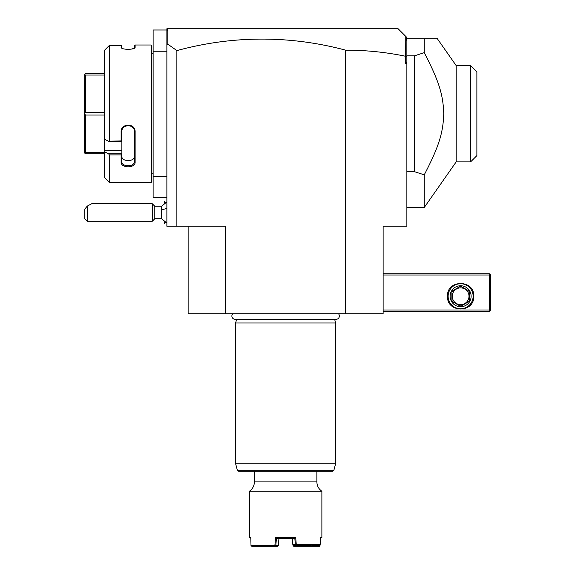 <?xml version="1.0" encoding="UTF-8"?>
<svg xmlns="http://www.w3.org/2000/svg" width="575" height="575" viewBox="0 0 575 575"><rect width="100%" height="100%" fill="white"/><g stroke="black" fill="none" stroke-linecap="round" stroke-linejoin="round"><path stroke-width="0.86" d="M345.625 313.749L345.625 50.162C366.002 50.162 386.012 52.196 405.67 56.278L405.67 63.753L406.877 63.753L406.877 226.248L383.122 226.248L383.122 313.749L188.126 313.749L188.126 226.248M345.625 50.162A636.396 450.002 90 0 0 176.877 50.607L176.877 226.248L225.623 226.248L225.623 313.749M176.877 226.248L166.872 226.248L166.872 51.247L153.123 51.247L153.123 30.001L166.872 30.001M176.877 50.607L167.864 44.189L166.872 44.929L166.872 51.247M166.872 176.252L153.123 176.252L153.123 51.247M166.872 197.498L153.123 197.498L153.123 176.252M151.872 173.751L153.123 173.751M151.872 53.748L153.123 53.748M104.377 50.413L108.538 46.223L104.377 50.413L104.377 139.143L108.538 141.234L121.124 140.882L121.124 131.862C120.721 122.949 135.52 122.921 135.125 131.862L135.125 162.128C135.52 168.353 120.721 168.338 121.124 162.128L121.124 154.891L109.372 154.891L109.372 182.498L151.124 182.498L151.872 181.75L151.872 45.748L151.124 45.001L135.125 45.001L135.125 47.258L134.377 47.984L134.377 45.748L135.125 45.001M134.787 47.847L135.125 47.258C135.52 49.967 120.728 49.967 121.124 47.258L122.957 48.631M126.371 49.328L127.628 49.4M128.534 49.407L130.007 49.321M132.077 48.983L134.377 47.984M121.922 48.171L121.878 46.144L121.124 45.475L109.372 45.475L108.538 46.223M121.462 47.847L121.124 45.475L121.878 46.144M151.124 182.498L151.124 45.001M109.372 140.882L109.372 45.475M108.538 141.234L121.878 141.234L121.878 153.906L121.124 154.891M121.124 140.882L121.878 141.234M121.124 131.862L121.871 131.661C121.469 123.805 134.78 123.805 134.377 131.661L134.377 161.604C134.78 167.117 121.469 167.117 121.871 161.604L121.878 153.906M121.878 141.198L121.878 130.489M135.125 131.862L134.377 131.661M135.125 162.128L134.377 161.604L134.37 156.572M121.124 162.128L121.871 161.604C121.469 167.117 134.78 167.117 134.377 161.604L134.377 156.407C134.773 161.956 121.476 161.956 121.878 156.407M121.878 153.791L108.538 153.791L104.377 151.699L108.538 153.791L109.372 154.891M109.372 182.498L104.377 177.502L104.377 150.657L121.878 150.657M104.377 139.143L104.377 150.657M104.377 75.052L85.373 75.052L84.726 74.398L85.373 73.751L104.377 73.751M104.377 112.448L85.373 112.448L85.373 75.052M84.726 74.398L84.374 113.749L85.373 112.448M104.377 115.05L85.373 115.05L84.726 113.749M104.377 153.748L85.373 153.748L84.374 152.749L84.374 113.749M84.726 153.101L85.373 152.454L85.373 115.05M104.377 152.454L85.373 152.454M166.872 44.929L166.872 28.75L168.123 28.75L167.153 29.727L166.872 31.481M398.123 28.75L405.763 36.39L398.123 28.75L168.123 28.75L398.123 28.75M405.67 56.278L405.763 36.39L406.877 37.497L406.877 62.086L405.67 63.753M167.864 44.189L167.864 29.009M406.877 56.932L405.763 56.199M406.877 62.086L406.877 63.753M406.877 41.292L406.23 36.85M406.877 171.63L414.374 171.63L414.374 55.868L424.242 52.656L424.242 38.748L437.374 38.748L406.877 38.748M414.374 171.63L424.242 174.85L424.242 207.503L456.191 161.877L456.191 65.622L459.497 65.622M414.374 55.868L406.877 55.868M424.242 52.656C439.846 82.62 443.109 95.795 443.756 113.749C443.109 131.704 439.846 144.878 424.242 174.85M437.374 38.748L456.191 65.622L470.623 65.622L470.623 161.877L456.191 161.877M470.623 65.622L476.876 71.875L476.876 155.624L470.623 161.877M476.876 71.875L470.688 65.687M383.122 275.001L489.375 275.001L489.375 309.997L490.001 310.622L489.375 311.248L383.122 311.248M489.375 309.997L383.122 309.997M447.501 296.247C446.689 279.321 474.562 279.321 473.75 296.247C474.562 313.181 446.689 313.181 447.501 296.247M489.375 275.001L490.001 274.376L489.375 273.75L383.122 273.75M490.001 310.622L490.626 309.997L490.626 275.001L490.001 274.376M473.124 296.247A12.499 12.499 0 0 1 460.625 308.753A12.499 12.499 0 0 1 448.126 296.247A12.499 12.499 0 0 1 460.625 283.748A12.499 12.499 0 0 1 473.124 296.247M450.124 296.247A10.501 10.501 0 0 1 460.625 285.753A10.501 10.501 0 0 1 471.126 296.247A10.501 10.501 0 0 1 460.625 306.748A10.501 10.501 0 0 1 450.124 296.247M468.474 301.825L461.531 305.835L468.474 301.825A9.624 9.624 0 0 0 469.372 300.258L469.372 292.244L469.372 300.258M459.72 305.835L452.777 301.825L459.72 305.835A9.624 9.624 0 0 0 461.531 305.835M451.878 300.258L451.878 292.244L451.878 300.258A9.624 9.624 0 0 0 452.777 301.825M452.777 290.677L459.72 286.666L452.777 290.677A9.624 9.624 0 0 0 451.878 292.244M461.531 286.666L468.474 290.677L461.531 286.666A9.624 9.624 0 0 0 459.72 286.666M469.372 292.244A9.624 9.624 0 0 0 468.474 290.677M460.625 304.628A8.373 8.373 0 0 0 468.999 296.247A8.373 8.373 0 0 0 460.625 287.874A8.373 8.373 0 0 0 452.252 296.247A8.373 8.373 0 0 0 460.625 304.628M166.872 223.007L161.546 218.752L161.546 206.252L166.872 201.99M164.428 203.298L164.428 201.3L165.665 202.544M165.665 222.46L164.428 223.697L164.428 221.698M164.378 203.334L164.428 201.3M164.428 223.697L164.378 221.67M154.804 206.252L154.804 218.752L152.303 221.253L152.303 203.751L154.804 206.252L161.546 206.252M87.299 221.253L84.805 218.752L84.805 209.063L87.299 206.08L87.299 221.253L152.303 221.253M87.299 206.08L91.677 203.751L152.303 203.751M232.782 313.749A3.277 3.277 0 0 0 235.139 319.298L336.109 319.298A3.277 3.277 0 0 0 338.467 313.749M236.62 319.298L235.628 322.999L235.628 463.752L335.627 463.752L335.627 322.999L235.628 322.999M334.636 319.298L335.627 322.999M333.867 470.321L237.389 470.321L238.596 471.248L332.659 471.248L333.867 470.321L335.627 463.752M319.743 544.748L319.973 545.891L319.513 546.25L310.083 546.25L309.386 545.503L293.171 545.855L292.79 544.295L296.262 544.252L295.687 537.503L275.569 537.503L274.879 545.503L251.002 545.503L250.801 537.503L249.377 537.503L249.377 491.251A11.248 11.248 0 0 0 254.373 481.893L316.875 481.893L316.875 471.248M249.377 491.251L321.878 491.251C318.651 488.966 316.983 485.846 316.875 481.893M296.262 544.252L320.282 544.252L320.455 537.503L321.878 537.503L321.878 491.251M319.973 545.891L320.433 538.25L321.878 537.503M250.815 538.25L249.377 537.503M251.002 545.503L251.735 546.25L275.044 546.25L275.827 545.503L278.357 545.503L277.574 546.25L275.044 546.25M275.324 545.891L274.879 545.503M275.569 537.503L276.438 538.25L275.827 545.503M295.32 544.295L294.817 538.25L295.687 537.503M278.357 545.503L278.961 538.236L276.438 538.25L294.81 538.25M295.313 544.317L296.348 544.999L296.204 544.295M296.348 544.999L293.803 544.999M320.282 544.252L319.47 544.999M319.722 545.503L309.832 545.855M293.171 545.855L293.681 546.25L310.083 546.25M292.287 538.236L292.79 544.295M292.804 544.317L293.595 544.999M310.313 544.999L310.299 545.503M309.4 544.999L309.386 545.503M293.387 545.503L293.329 544.769M278.961 538.236L278.458 544.295M161.546 210.177A11.248 4.183 0 0 1 166.872 208.596M406.877 207.503L424.242 207.503M161.546 218.752L154.804 218.752M237.389 470.321L235.628 463.752M254.373 471.248L254.373 481.893"/></g></svg>
